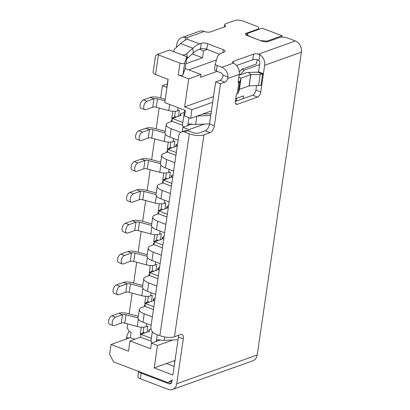 <?xml version="1.0" encoding="UTF-8"?>
<svg xmlns="http://www.w3.org/2000/svg" width="410" height="410" viewBox="0 0 410 410"><rect width="100%" height="100%" fill="white"/><g stroke="black" fill="none" stroke-linecap="round" stroke-linejoin="round"><path stroke-width="0.61" d="M111.843 315.777A4.525 2.311 110.9 0 0 108.604 320.922A4.525 2.311 110.9 0 0 109.619 324.213L113.252 325.596A4.525 2.311 -69.1 0 1 112.243 322.306A4.525 2.311 -69.1 0 1 115.482 317.161L111.843 315.777L118.844 313.271A7.544 2.598 -171.7 0 1 127.653 313.496L138.262 316.33M138.026 317.96L126.003 314.752A3.019 1.04 8.3 0 0 122.477 314.66L121.252 323.07L114.252 325.576A4.525 2.311 -69.1 0 1 113.252 325.596M116.343 284.935A4.525 2.311 110.9 0 0 113.104 290.08A4.525 2.311 110.9 0 0 114.118 293.37L117.752 294.759A4.525 2.311 -69.1 0 1 116.742 291.464A4.525 2.311 -69.1 0 1 119.981 286.323L116.343 284.935L123.343 282.434A7.544 2.598 -171.7 0 1 132.148 282.659L142.762 285.488M142.526 287.118L130.503 283.91A3.019 1.04 8.3 0 0 126.977 283.817L125.752 292.228L118.751 294.734A4.525 2.311 -69.1 0 1 117.752 294.759M120.842 254.092A4.525 2.311 110.9 0 0 117.603 259.238A4.525 2.311 110.9 0 0 118.613 262.528L122.252 263.917A4.525 2.311 -69.1 0 1 121.242 260.627A4.525 2.311 -69.1 0 1 124.476 255.481L120.842 254.092L127.838 251.591A7.544 2.598 -171.7 0 1 136.648 251.817L147.262 254.651M147.021 256.276L135.003 253.067A3.019 1.04 8.3 0 0 131.477 252.98L130.252 261.39L123.251 263.891A4.525 2.311 -69.1 0 1 122.252 263.917M125.342 223.255A4.525 2.311 110.9 0 0 122.103 228.396A4.525 2.311 110.9 0 0 123.113 231.691L126.751 233.075A4.525 2.311 -69.1 0 1 125.742 229.784A4.525 2.311 -69.1 0 1 128.976 224.639L125.342 223.255L132.338 220.749A7.544 2.598 -171.7 0 1 141.148 220.975L151.761 223.809M151.521 225.438L139.502 222.23A3.019 1.04 8.3 0 0 135.976 222.138L134.752 230.548L127.751 233.049A4.525 2.311 -69.1 0 1 126.751 233.075M129.842 192.413A4.525 2.311 110.9 0 0 126.603 197.558A4.525 2.311 110.9 0 0 127.612 200.849L131.251 202.232A4.525 2.311 -69.1 0 1 130.236 198.942A4.525 2.311 -69.1 0 1 133.475 193.802L129.842 192.413L136.837 189.912A7.544 2.598 -171.7 0 1 145.647 190.137L156.256 192.966M156.02 194.596L143.997 191.388A3.019 1.04 8.3 0 0 140.476 191.296L139.246 199.706L132.251 202.212A4.525 2.311 -69.1 0 1 131.251 202.232M134.342 161.571A4.525 2.311 110.9 0 0 131.103 166.716A4.525 2.311 110.9 0 0 132.112 170.006L135.751 171.395A4.525 2.311 -69.1 0 1 134.736 168.105A4.525 2.311 -69.1 0 1 137.975 162.96L134.342 161.571L141.337 159.07A7.544 2.598 -171.7 0 1 150.147 159.295L160.756 162.124M174.865 162.688L166.696 159.572A12.069 4.156 -171.7 0 1 161.75 155.328L160.525 163.739L148.497 160.546A3.019 1.04 8.3 0 0 144.976 160.453L143.746 168.869L136.75 171.37A4.525 2.311 -69.1 0 1 135.751 171.395M138.836 130.734A4.525 2.311 110.9 0 0 135.602 135.874A4.525 2.311 110.9 0 0 136.612 139.164L140.251 140.553A4.525 2.311 -69.1 0 1 139.236 137.263A4.525 2.311 -69.1 0 1 142.475 132.117L138.836 130.734L145.837 128.227A7.544 2.598 -171.7 0 1 154.647 128.453L165.256 131.287M165.02 132.912L152.997 129.703A3.019 1.04 8.3 0 0 149.476 129.616L148.246 138.026L141.25 140.527A4.525 2.311 -69.1 0 1 140.251 140.553M143.336 99.891A4.525 2.311 110.9 0 0 140.097 105.037A4.525 2.311 110.9 0 0 141.112 108.327L144.745 109.711A4.525 2.311 -69.1 0 1 143.736 106.421A4.525 2.311 -69.1 0 1 146.975 101.275L143.336 99.891L150.337 97.385A7.544 2.598 -171.7 0 1 159.147 97.616L165.261 99.246M165.02 100.87L157.496 98.866A3.019 1.04 8.3 0 0 153.975 98.774L152.745 107.184L145.745 109.69A4.525 2.311 -69.1 0 1 144.745 109.711M152.366 316.889L144.202 313.778A12.069 4.156 -171.7 0 1 139.251 309.529L138.026 317.94A12.069 4.156 8.3 0 0 142.972 322.188L151.141 325.304M139.251 309.529A12.069 4.156 -171.7 0 1 141.501 307.577L145.002 306.321L153.437 309.54M153.847 306.736L145.406 303.518L145.002 306.321M145.406 303.518L154.155 300.392L153.483 298.839L153.207 300.73M142.854 288.348L141.788 295.661A7.544 2.598 8.3 0 0 150.598 295.887L152.346 295.261L151.459 301.355M155.083 298.265L153.483 298.839M151.095 328.928L148.984 329.681L148.707 331.572M151.172 341.233L140.502 337.163L140.912 334.36L149.66 331.229L148.984 329.681M140.912 334.36L151.351 338.342M138.354 319.19L137.288 326.498A7.544 2.598 8.3 0 0 146.098 326.729L147.846 326.099L146.959 332.197M178.504 335.283A6.037 3.08 -69.1 0 1 178.514 335.441A6.037 3.08 -69.1 0 1 178.432 337.04L183.28 338.891L176.736 383.75A9.056 7.134 70.3 0 1 172.513 389.5L252.996 360.713A9.056 7.134 -109.7 0 0 257.219 354.963L301.396 52.162A9.056 7.134 -109.7 0 0 295.349 40.974L287.83 38.109A6.037 2.076 -171.7 0 0 279.482 37.515L268.109 41.579A4.525 1.558 8.3 0 1 261.846 41.133L248.291 35.813L247.281 33.487L246.994 35.46M267.053 41.81L267.161 41.072L282.034 35.752L262.154 28.167L247.281 33.487M282.034 35.752L281.829 37.136M152.325 331.675L151.116 339.952A3.019 2.378 70.3 0 0 152.064 342.944M178.027 339.808L164.19 340.315A7.544 2.598 8.3 0 1 159.085 339.818L157.409 339.869L156.41 340.638A3.019 2.378 -109.7 0 0 156.015 341.53M158.639 340.592A3.019 2.378 70.3 0 1 158.967 339.798M127.689 323.936L127.12 327.815L129.135 331.546L131.077 332.284L130.298 337.609L134.634 339.265M167.987 79.268L166.803 87.381L162.442 85.716L160.648 98.016M159.183 108.05L156.148 128.853M154.683 138.893L151.649 159.695M150.183 169.735L147.149 190.537M145.683 200.577L142.649 221.374M141.184 231.414L138.149 252.217M136.684 262.257L133.65 283.059M132.184 293.099L129.15 313.901M162.442 85.716L167.3 83.978M172.379 118.659L171.744 118.418L172.789 111.274M171.293 121.529L171.544 119.817L172.174 120.058M167.88 149.501L167.249 149.26L168.29 142.116M166.793 152.371L167.044 150.66L167.675 150.9M163.38 180.338L162.749 180.098L163.79 172.958M162.293 183.214L162.544 181.502L163.175 181.743M158.88 211.181L158.25 210.94L159.29 203.796M157.794 214.051L158.045 212.344L158.675 212.585M154.38 242.023L153.75 241.782L154.79 234.638M153.294 244.893L153.545 243.181L154.175 243.422M149.881 272.86L149.25 272.619L150.291 265.48M148.794 275.735L149.045 274.023L149.676 274.264M145.381 303.702L144.75 303.462L145.791 296.317M144.299 306.572L144.546 304.866L145.176 305.107M143.602 332.474L140.251 334.304L141.296 327.159M140.251 334.304L140.881 334.545M145.14 305.353L144.546 304.866M227.755 78.5L228.011 77.003A9.056 7.134 70.3 0 0 221.861 67.26L233.382 63.14L234.428 63.77A9.056 7.134 -109.7 0 1 239.281 74.379L227.755 78.5A4.525 2.311 110.9 0 1 224.875 82.19L220.498 83.753L214.363 125.808A6.037 3.08 110.9 0 1 213.969 127.52A6.037 3.08 110.9 0 1 210.048 132.666L203.924 134.859A10.563 3.634 -171.7 0 1 189.312 133.814L184.464 131.964A6.037 4.756 70.3 0 0 181.615 131.887L185.115 130.636A6.037 4.756 -109.7 0 1 187.964 130.713L192.813 132.558A4.525 1.558 8.3 0 0 199.075 133.009L205.2 130.816L210.048 132.666M205.2 130.816A6.037 3.08 -69.1 0 0 209.115 125.67A6.037 3.08 -69.1 0 0 209.515 123.958L215.65 81.903L220.026 80.339A4.525 2.311 -69.1 0 0 222.907 76.649L222.937 75.071A3.019 2.378 -109.7 0 0 221.041 72.867L216.352 71.079A4.525 1.558 8.3 0 1 214.497 69.49A4.525 1.558 8.3 0 1 214.517 69.408M215.65 81.903L220.498 83.753M181.615 131.887A6.037 4.756 70.3 0 0 178.796 135.72L150.982 326.375A6.037 4.756 70.3 0 0 155.016 333.827L159.864 335.677A10.563 3.634 8.3 0 0 174.475 336.723L180.6 334.534A6.037 3.08 110.9 0 1 181.932 334.504A6.037 3.08 110.9 0 1 183.362 337.286A6.037 3.08 110.9 0 1 183.28 338.891M174.142 366.422L166.522 363.511L154.216 367.913L172.887 375.032L178.432 337.04M138.698 371.024L137.878 376.631A6.037 2.076 8.3 0 0 140.353 378.753L141.168 373.146L169.053 383.78A3.019 2.378 -109.7 0 0 170.478 383.816A3.019 2.378 -109.7 0 0 171.887 381.9L172.195 379.798L167.941 382.617L171.995 381.167M154.216 367.913L157.491 345.481L151.428 343.17L150.613 348.777L130.001 340.92L128.509 351.155L111.054 344.497L109.598 354.45L113.631 361.907L167.941 382.617M235.345 101.434L252.678 95.233L257.526 97.083L237.405 104.278A4.525 2.311 110.9 0 1 236.406 104.304A4.525 2.311 110.9 0 1 235.396 101.014L236.416 94.003L237.211 93.721A6.15 2.117 8.3 0 0 238.333 92.829L239.414 89.349L249.183 85.874L250.817 74.656L241.049 78.136L239.968 81.616A6.15 2.117 -171.7 0 1 238.845 82.507L238.051 82.789L239.281 74.379M256.563 85.659L255.917 90.087A4.525 2.311 -69.1 0 1 252.678 95.233M236.549 65.528L252.739 59.742A4.525 1.558 -171.7 0 1 257.639 59.778L258.946 60.562A3.019 2.378 -109.7 0 1 259.802 63.453L258.577 71.868L257.782 72.15L262.631 74A6.15 2.117 -171.7 0 1 260.186 74.384L250.817 74.656L248.368 72.432L257.782 72.15M174.885 361.343L173.773 360.918M111.054 344.497L130.298 337.609M211.416 110.946L190.619 118.382L191.89 109.69L184.618 106.918L188.708 78.879L178.242 74.892A3.019 1.04 8.3 0 0 182.962 74.769L185.192 68.49L186.914 56.713L184.679 62.991A3.019 1.04 -171.7 0 1 179.959 63.114L158.419 54.899A6.037 2.076 -171.7 0 1 157.317 54.397L169.453 50.056L186.914 56.713M190.619 118.382L184.561 116.071L185.376 110.464L164.769 102.602L168.161 79.335L155.554 74.523L158.419 54.899M155.554 74.523A6.037 2.076 8.3 0 1 153.084 72.401L155.462 56.078L157.317 54.397M267.161 41.072L260.898 40.621M248.291 35.813L247.302 35.583A4.525 1.558 8.3 0 1 245.446 33.994A4.525 1.558 8.3 0 1 246.287 33.261L257.664 29.192A6.037 2.076 -171.7 0 0 258.787 28.213L258.608 29.438M260.878 40.764L248.27 35.957M176.372 47.473L176.838 44.285A10.563 8.323 70.3 0 1 181.768 37.576L199.265 31.319A10.563 8.323 -109.7 0 1 204.252 31.452A4.525 1.558 8.3 0 0 210.514 31.898L224.583 26.865A4.525 1.558 8.3 0 0 225.428 26.132A4.525 1.558 8.3 0 0 225.295 25.651L224.885 25.03A4.525 1.558 -171.7 0 1 224.757 24.549A4.525 1.558 -171.7 0 1 225.597 23.816L234.874 20.5A6.037 2.076 -171.7 0 1 243.222 21.1L256.311 26.091A6.037 2.076 -171.7 0 1 258.787 28.213M174.368 51.932A4.525 2.768 173.6 0 1 173.866 50.866A4.525 2.768 173.6 0 1 174.727 48.974L180.672 43.557A30.176 15.406 110.9 0 1 186.55 39.606L187.221 39.181A4.525 1.558 8.3 0 0 187.396 38.842A4.525 1.558 8.3 0 0 186.606 37.766L185.53 37.346L185.095 40.329M182.419 55.001A4.525 2.768 173.6 0 0 186.847 53.597L192.792 48.185A30.176 15.406 -69.1 0 1 199.552 43.885L201.3 43.26L200.485 48.867L198.732 49.492A24.144 12.326 110.9 0 0 193.33 52.931L187.38 58.343A4.525 2.768 -6.4 0 1 186.591 58.912M221.861 67.26L217.172 65.472A4.525 1.558 -171.7 0 1 215.317 63.878A4.525 1.558 -171.7 0 1 215.332 63.801L217.402 56.923A30.176 10.388 -171.7 0 1 222.902 52.552L224.337 52.039A4.525 1.558 8.3 0 0 225.177 51.306A4.525 1.558 8.3 0 0 223.322 49.718L207.562 43.706A4.525 1.558 8.3 0 0 201.3 43.26M257.526 97.083A4.525 2.311 110.9 0 0 260.765 91.937L264.65 65.303A9.056 7.134 70.3 0 0 259.802 54.699L258.454 54.171A4.525 1.558 8.3 0 0 253.554 54.13L233.433 61.331A4.525 1.558 8.3 0 0 232.593 62.064A4.525 1.558 8.3 0 0 233.382 63.14M257.213 59.691L256.388 63.97L241.813 69.188L244.237 70.11L239.968 74.938M207.158 49.472L203.534 50.768L199.48 49.226M203.534 50.768L202.509 57.779L192.285 53.879M202.509 57.779L185.889 63.724M188.79 69.859L216.49 59.952M140.502 337.163L130.001 340.92M160.197 340.034L151.428 343.17M172.825 339.998L157.491 345.481M235.74 98.661L243.514 95.879L243.109 98.656M259.632 64.601L244.237 70.11M158.347 275.899L149.906 272.681L149.501 275.484L157.937 278.703M156.866 286.052L148.697 282.936A12.069 4.156 -171.7 0 1 143.751 278.687A12.069 4.156 -171.7 0 1 146.001 276.735L149.501 275.484M143.751 278.687L142.526 287.103A12.069 4.156 8.3 0 0 147.472 291.346L155.641 294.462M149.906 272.681L158.655 269.549L157.983 267.996L157.707 269.888M149.64 274.515L149.045 274.023M175.014 360.472L166.522 363.511M152.853 265.475L152.105 270.6L153.852 271.266M152.602 270.79L149.25 272.619M154.139 243.673L153.545 243.181M147.354 257.511L146.288 264.819A7.544 2.598 8.3 0 0 155.098 265.044L156.845 264.419L155.954 270.513M159.582 267.428L157.983 267.996M161.366 255.21L153.196 252.094A12.069 4.156 -171.7 0 1 148.251 247.85A12.069 4.156 -171.7 0 1 150.501 245.892L153.996 244.642L162.437 247.86M148.251 247.85L147.026 256.26A12.069 4.156 8.3 0 0 151.972 260.504L160.141 263.62M162.847 245.057L154.406 241.838L153.996 244.642M154.406 241.838L163.154 238.707L162.483 237.159L162.206 239.05M157.353 234.638L156.605 239.763L158.352 240.429M157.097 239.952L153.75 241.782M158.639 212.831L158.045 212.344M151.854 226.668L150.788 233.977A7.544 2.598 8.3 0 0 159.592 234.202L161.345 233.577L160.453 239.676M164.082 236.585L162.483 237.159M165.865 224.367L157.696 221.256A12.069 4.156 -171.7 0 1 152.751 217.008A12.069 4.156 -171.7 0 1 155 215.05L158.496 213.8L166.937 217.018M152.751 217.008L151.526 225.418A12.069 4.156 8.3 0 0 156.471 229.667L164.635 232.777M167.347 214.215L158.906 210.996L158.496 213.8M158.906 210.996L167.654 207.87L166.978 206.317L166.706 208.208M161.853 203.796L161.104 208.921L162.847 209.587M161.596 209.11L158.25 210.94M163.139 181.989L162.544 181.502M156.353 195.826L155.287 203.14A7.544 2.598 8.3 0 0 164.092 203.365L165.845 202.74L164.953 208.833M168.582 205.743L166.978 206.317M166.347 172.953L165.604 178.078L167.347 178.745M166.096 178.268L162.749 180.098M167.639 151.152L167.044 150.66M171.846 183.373L163.405 180.154L172.154 177.028L171.477 175.475L171.206 177.366M160.848 164.989L159.782 172.297A7.544 2.598 8.3 0 0 168.592 172.523L170.345 171.898L169.453 177.991M173.082 174.906L171.477 175.475M163.405 180.154L162.995 182.962L171.436 186.176M170.365 193.53L162.196 190.414A12.069 4.156 -171.7 0 1 157.25 186.166A12.069 4.156 -171.7 0 1 159.495 184.213L162.995 182.962M157.25 186.166L156.025 194.581A12.069 4.156 8.3 0 0 160.971 198.824L169.135 201.94M170.847 142.116L170.099 147.241L171.846 147.907M170.596 147.426L167.249 149.26M172.138 120.309L171.544 119.817M176.346 152.535L167.905 149.317L176.654 146.185L175.977 144.638L175.7 146.529M165.348 134.147L164.282 141.455A7.544 2.598 8.3 0 0 173.092 141.681L174.845 141.055L173.953 147.154M177.581 144.064L175.977 144.638M167.905 149.317L167.495 152.12L175.936 155.339M161.75 155.328A12.069 4.156 -171.7 0 1 163.995 153.371L167.495 152.12M160.525 163.739A12.069 4.156 8.3 0 0 165.471 167.982L173.635 171.098M175.096 116.589L171.744 118.418M182.845 122.457L172.405 118.475L181.153 115.343L180.477 113.795L180.2 115.687M169.678 104.478L168.782 110.613A7.544 2.598 8.3 0 0 177.591 110.843L179.339 110.213L178.452 116.312M184.305 112.427L180.477 113.795M211.017 113.652L210.678 113.775M236.76 98.297L236.355 101.07M191.69 124.148L182.921 127.284L188.984 129.596L204.323 124.112M172.405 118.475L171.995 121.278L182.665 125.347M180.707 132.358L171.196 128.73A12.069 4.156 -171.7 0 1 166.25 124.486A12.069 4.156 -171.7 0 1 168.495 122.528L171.995 121.278M182.286 131.646L182.921 127.284M188.779 131.021L188.984 129.596M166.25 124.486L165.02 132.896A12.069 4.156 8.3 0 0 169.965 137.145L178.135 140.256M235.478 100.455L235.945 101.219M175.347 111.274L174.599 116.399L176.346 117.065M202.683 114.067L211.001 113.765M210.75 115.507L197.272 116.004M187.508 125.644A3.019 2.378 -109.7 0 1 187.903 124.753L188.907 123.984L190.578 123.933A7.544 2.598 8.3 0 0 195.683 124.43L209.52 123.922M184.633 110.177L182.609 124.066A3.019 2.378 70.3 0 0 183.557 127.059M190.137 124.707A3.019 2.378 70.3 0 1 190.465 123.912M241.813 69.188L239.337 71.981M184.618 106.918L213.507 96.581M191.89 109.69L212.682 102.254M217.121 71.371L200.546 77.3L200.951 74.497L185.192 68.49M200.951 74.497L188.708 78.879M150.337 97.385L153.975 98.774L146.975 101.275M152.745 107.184A3.019 1.04 -171.7 0 1 156.272 107.276L168.782 110.613M145.837 128.227L149.476 129.616L142.475 132.117M148.246 138.026A3.019 1.04 -171.7 0 1 151.772 138.119L164.282 141.455M159.782 172.297L147.272 168.956A3.019 1.04 -171.7 0 0 143.746 168.869M141.337 159.07L144.976 160.453L137.975 162.96M136.837 189.912L140.476 191.296L133.475 193.802M139.246 199.706A3.019 1.04 -171.7 0 1 142.772 199.798L155.287 203.14M132.338 220.749L135.976 222.138L128.976 224.639M134.752 230.548A3.019 1.04 -171.7 0 1 138.273 230.64L150.788 233.977M127.838 251.591L131.477 252.98L124.476 255.481M130.252 261.39A3.019 1.04 -171.7 0 1 133.773 261.477L146.288 264.819M141.788 295.661L129.273 292.32A3.019 1.04 -171.7 0 0 125.752 292.228M148.353 296.317L147.605 301.442L149.353 302.108M148.102 301.632L144.75 303.462M123.343 282.434L126.977 283.817L119.981 286.323M181.768 37.576A10.563 8.323 70.3 0 1 185.53 37.346M200.485 48.867A4.525 1.558 -171.7 0 1 206.748 49.313L219.575 54.207M261.79 84.931L263.425 73.713L262.631 74L260.996 85.213L261.79 84.931M249.183 85.874L258.551 85.598A6.15 2.117 8.3 0 0 260.996 85.213M239.158 75.225L245.882 72.821A6.252 2.152 -171.7 0 1 248.368 72.432M172.513 389.5A9.056 7.134 70.3 0 1 168.233 389.387L140.353 378.753M141.168 373.146A6.037 2.076 -171.7 0 1 138.775 371.491M263.425 73.713L258.577 71.868M126.377 339.014L126.629 337.286L128.848 338.132M129.278 331.598A6.037 3.08 110.9 0 0 126.629 337.286M143.854 327.159L143.105 332.284L144.853 332.951M121.252 323.07A3.019 1.04 -171.7 0 1 124.773 323.162L137.288 326.498M118.844 313.271L122.477 314.66L115.482 317.161M144.202 313.778L142.972 322.188M156.41 340.638L157.276 334.693M164.19 340.315L164.676 336.964M222.937 75.071L228.011 77.003M220.026 80.339L224.875 82.19M209.515 123.958L214.363 125.808M182.962 74.769L184.679 62.991M178.242 74.892L179.959 63.114M204.252 31.452L186.606 37.766M187.221 39.181L199.552 43.885M258.454 54.171L295.349 40.974M148.697 282.936L147.472 291.346M153.196 252.094L151.972 260.504M157.696 221.256L156.471 229.667M162.196 190.414L160.971 198.824M166.696 159.572L165.471 167.982M171.196 128.73L169.965 137.145M235.719 100.855L235.432 100.747M195.683 124.43L196.892 116.138M187.903 124.753L188.928 117.737M157.496 98.866L156.272 107.276M177.591 110.843L178.053 107.671M173.092 141.681L173.553 138.508M152.997 129.703L151.772 138.119M148.497 160.546L147.272 168.956M168.592 172.523L169.058 169.35M143.997 191.388L142.772 199.798M164.092 203.365L164.559 200.193M139.502 222.23L138.273 230.64M159.592 234.202L160.059 231.035M155.098 265.044L155.559 261.872M135.003 253.067L133.773 261.477M130.503 283.91L129.273 292.32M150.598 295.887L151.059 292.714M180.672 43.557L192.792 48.185L193.33 52.931M225.162 26.558L225.295 25.651M224.618 26.855L224.885 25.03M257.572 29.807L257.664 29.192M246.046 34.937L246.287 33.261M217.172 65.472L216.352 71.079M223.322 49.718L222.912 52.552M207.562 43.706L206.748 49.313M186.847 53.597L187.38 58.343M238.266 81.334L239.968 81.616L238.333 92.829M239.373 89.38L241.008 78.166M237.211 93.721L238.845 82.507M235.678 103.622L237.405 104.278M264.65 65.303L301.396 52.162M176.736 383.75L257.219 354.963M255.917 90.087L260.765 91.937M259.802 54.699L258.946 60.562M253.554 54.13L252.739 59.742M233.433 61.331L233.187 63.007M258.551 85.598L260.186 74.384M249.095 85.885L250.73 74.671M239.414 89.349L241.049 78.136L238.856 77.295M171.554 382.884L169.053 383.78M187.964 130.713L184.464 131.964M189.312 133.814L159.864 335.677M203.924 134.859L174.475 336.723M126.003 314.752L124.773 323.162M146.098 326.729L146.56 323.557M224.408 26.932L224.757 24.549M215.317 63.878L214.497 69.49M173.963 51.778L173.866 50.866"/></g></svg>
